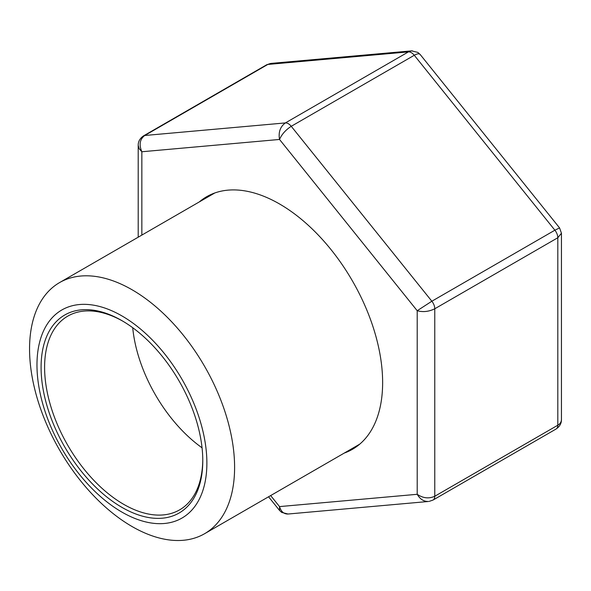 <?xml version="1.0" encoding="UTF-8"?>
<svg xmlns="http://www.w3.org/2000/svg" width="591" height="591" viewBox="0 0 591 591"><rect width="100%" height="100%" fill="white"/><g stroke="black" fill="none" stroke-linecap="round" stroke-linejoin="round"><path stroke-width="0.89" d="M121.931 315.919A120.136 69.361 60 0 1 195.495 505.534A120.136 69.361 60 0 1 48.359 420.585A120.136 69.361 60 0 1 121.931 315.919M132.074 289.767A144.994 83.715 60 0 1 226.796 417.534A144.994 83.715 60 0 1 204.575 533.725A144.994 83.715 60 0 1 59.58 450.01A144.994 83.715 60 0 1 59.58 282.587A144.994 83.715 60 0 1 132.074 289.767M121.931 320.654L121.931 320.654A114.336 66.015 60 0 1 202.779 460.692A114.336 66.015 60 0 1 121.931 507.366A114.336 66.015 60 0 1 41.082 367.336A114.336 66.015 60 0 1 121.931 320.654M202.772 459.665A111.854 64.582 60 0 1 179.612 509.863A111.854 64.582 60 0 1 67.758 445.289A111.854 64.582 60 0 1 67.758 316.133A111.854 64.582 60 0 1 122.81 321.172M202.056 447.815A111.854 64.582 60 0 1 132.716 327.724M199.27 201.937A145.822 84.188 60 0 1 206.614 196.737A145.822 84.188 60 0 1 318.985 235.809A145.822 84.188 60 0 1 382.636 382.554A145.822 84.188 60 0 1 352.435 449.308A145.822 84.188 60 0 1 344.257 453.075M412.296 50.819L271.188 63.392L267.812 64.449L144.78 135.487C139.801 139.24 138.826 144.662 141.847 151.754L141.847 235.085M411.617 50.848L408.418 51.89L267.812 64.449A8.289 4.787 -120 0 0 266.593 64.825L270.427 63.496M559.581 227.927L554.883 230.195A8.289 4.787 -120 0 1 557.808 237.745L561.45 233.238L561.45 419.573C561.398 421.915 560.179 423.799 557.808 425.217L557.808 237.745L434.777 308.775A8.289 4.787 -120 0 0 431.851 301.225L291.245 126.304A8.289 4.787 -120 0 0 285.387 122.921L144.78 135.487A8.289 4.787 -120 0 0 143.561 135.856C139.956 138.331 138.168 141.478 138.205 145.297L139.151 148.673L141.847 151.754L279.528 139.454C278.28 132.199 280.237 126.696 285.387 122.921L408.418 51.89A8.289 4.787 -120 0 1 414.276 55.273L291.245 126.304C285.741 129.872 281.833 134.253 279.528 139.454L417.202 310.726L431.851 301.225L554.883 230.195L414.276 55.273C417.172 53.655 419.137 53.389 420.157 54.475L417.911 52.429L411.595 50.856M270.663 495.568L279.528 506.598L279.573 510.476M288.046 514.022L428.475 501.478C423.799 501.604 420.046 499.21 417.202 494.298L279.528 506.598C281.05 511.629 283.887 514.104 288.046 514.022L281.744 512.441L279.499 510.388L268.558 496.78M561.45 419.573C561.487 423.392 559.699 426.539 556.094 429.014L433.063 500.045L429.229 501.375M433.085 500.03A8.289 4.787 -120 0 0 434.777 496.248L434.777 308.775C428.918 311.656 423.06 312.314 417.202 310.726L417.202 494.298C423.06 498.25 428.918 498.9 434.777 496.248L557.808 425.217A8.289 4.787 -120 0 1 556.116 429M204.575 533.725L359.786 444.114M59.58 282.587L214.792 192.976M143.561 135.856L266.593 64.825M138.205 145.297L138.205 237.19M420.164 54.483L559.574 227.912L561.45 233.238"/></g></svg>
